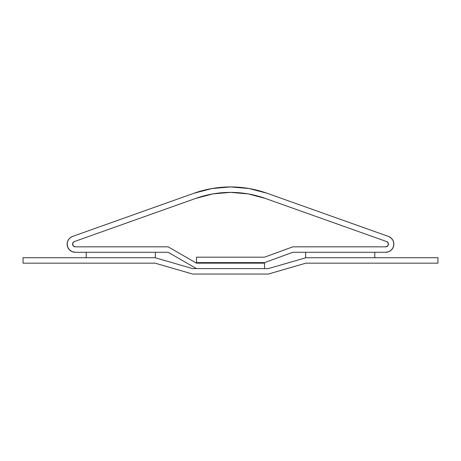 <?xml version="1.0" encoding="UTF-8"?>
<svg xmlns="http://www.w3.org/2000/svg" width="461" height="461" viewBox="0 0 461 461"><rect width="100%" height="100%" fill="white"/><g stroke="black" fill="none" stroke-linecap="round" stroke-linejoin="round"><path stroke-width="0.69" d="M385.678 252.282L292.821 252.282L264.533 262.626L196.467 262.626L196.467 257.18L264.533 257.18L292.821 246.837L385.678 246.837L387.603 246.036L388.404 244.111L387.903 242.544L386.589 241.547L265.161 198.368L248.087 193.891L230.5 192.387L212.913 193.891L195.839 198.368L74.411 241.547L72.971 242.74L72.636 244.578L73.57 246.197L75.322 246.837L168.179 246.837L75.322 246.837A2.72 2.72 0 0 1 74.411 241.547L195.839 198.368A103.454 103.454 0 0 1 265.161 198.368L386.589 241.547A2.72 2.72 0 0 1 385.678 246.837L292.821 246.837L264.533 257.18L196.467 257.18L196.467 263.168L168.179 246.837L196.467 263.168L168.179 246.837L75.322 246.837L73.397 246.036L72.596 244.111L73.097 242.544L74.411 241.547L195.839 198.368L212.913 193.891L230.5 192.387L248.087 193.891L265.161 198.368L386.589 241.547L388.029 242.74L388.364 244.578L387.43 246.197L385.678 246.837L292.821 246.837L264.533 257.18L196.467 257.18L196.467 263.168L264.533 263.168L264.533 268.613L196.467 268.613L168.179 252.282L75.322 252.282A8.165 8.165 0 0 1 72.584 236.418L70.383 237.605L68.649 239.403L67.537 241.645L67.156 244.111L67.773 247.24L69.548 249.885L72.193 251.66L75.322 252.282L168.179 252.282L196.467 268.613L264.533 268.613L264.533 263.168L196.467 263.168L168.179 246.837L75.322 246.837A2.72 2.72 0 0 1 74.411 241.547L195.839 198.368A103.454 103.454 0 0 1 265.161 198.368L386.589 241.547A2.72 2.72 0 0 1 385.678 246.837L292.821 246.837L264.533 257.18L196.467 257.18L196.467 262.626L264.533 262.626L292.821 252.282L385.678 252.282L388.479 251.787L390.94 250.358L392.766 248.174L393.729 245.5L393.717 242.659L392.732 239.991L390.888 237.824L388.416 236.418A8.165 8.165 0 0 1 385.678 252.282L388.479 251.787L390.94 250.358L392.766 248.174M388.416 236.418L266.988 193.234L249.015 188.526L230.5 186.941L211.985 188.526L194.012 193.234A108.9 108.9 0 0 1 266.988 193.234L388.416 236.418M194.012 193.234L72.584 236.418L194.012 193.234M72.763 243.178L73.028 242.647M387.966 245.604L387.528 246.111M249.015 188.526L230.5 186.941L211.985 188.526M67.537 241.645L67.156 244.111L67.773 247.24M69.548 249.885L72.193 251.66M75.322 246.837L73.397 246.036L72.596 244.111M388.404 244.111L388.237 243.178M212.913 193.891L195.839 198.368M72.636 244.578L73.034 245.604M155.363 252.282L155.363 257.722L86.213 257.722L86.213 252.282L155.363 252.282L155.363 257.722L86.213 257.722L86.213 252.282L155.363 252.282M305.637 257.722L305.637 252.282L374.787 252.282L374.787 257.722L305.637 257.722L374.787 257.722L374.787 252.282L305.637 252.282L305.637 257.722M155.092 257.722L192.692 268.613L268.308 268.613L305.908 257.722L437.95 257.722L437.95 263.168L305.908 263.168L268.308 274.059L192.692 274.059L155.092 263.168L23.05 263.168L23.05 257.722L155.092 257.722L192.692 268.613L268.308 268.613L305.908 257.722L437.95 257.722L437.95 263.168L305.908 263.168L268.308 274.059L192.692 274.059L155.092 263.168L23.05 263.168L23.05 257.722L155.092 257.722"/></g></svg>
